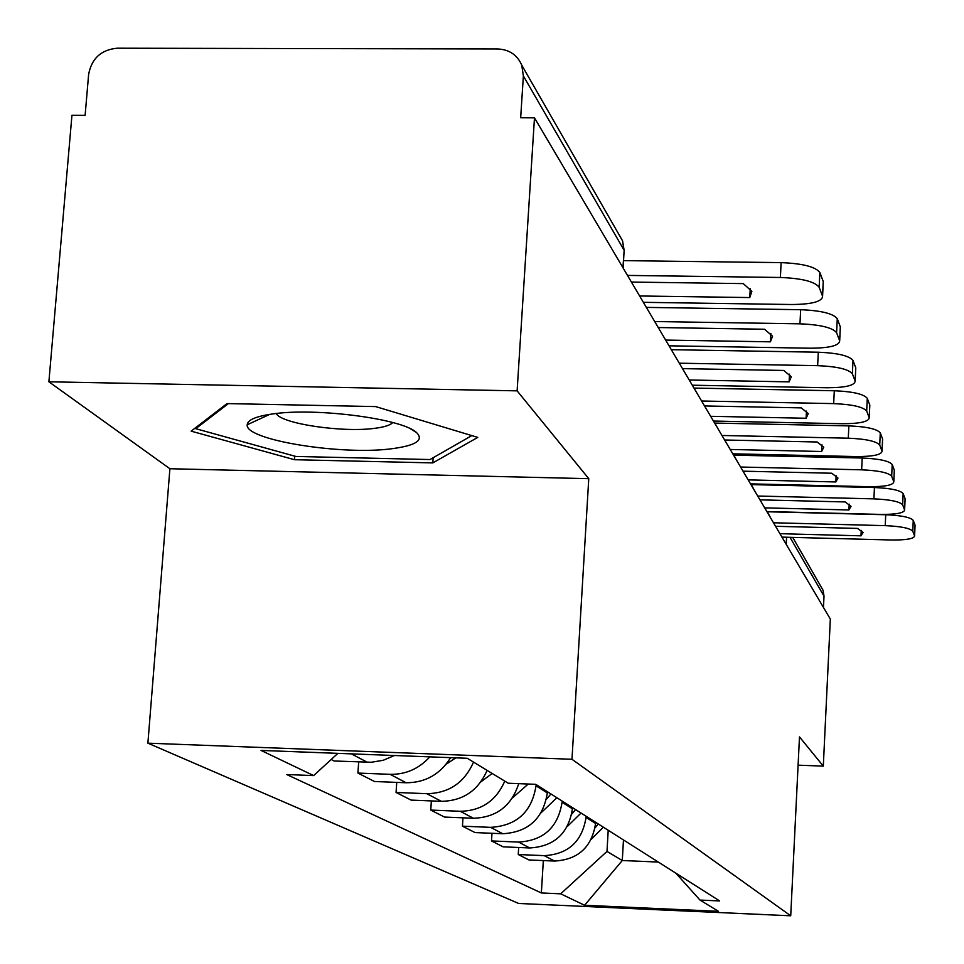 <?xml version="1.0" encoding="UTF-8"?>
<svg xmlns="http://www.w3.org/2000/svg" width="964" height="964" viewBox="0 0 964 964"><rect width="100%" height="100%" fill="white"/><g stroke="black" fill="none" stroke-linecap="round" stroke-linejoin="round"><path stroke-width="1.45" d="M517.114 390.854L48.887 381.792L169.905 468.733L147.89 743.172L518.608 903.449L790.721 915.8L571.977 759.283L588.763 478.674L517.114 390.854L534.478 117.837L830.329 619.081L823.304 766.127L799.481 736.918L790.721 915.8M48.887 381.792L71.939 115.306L85.109 115.379L88.628 74.457C91.58 58.503 101.112 49.754 117.21 48.2L497.641 48.959C509.221 49.489 517.258 54.888 521.753 65.142L622.551 240.807L623.961 249.989L523.368 75.915L521.753 65.142M820.93 586.558L823.051 590.257L824.015 596.15L790.01 537.322M823.461 607.465L824.015 596.15M798.096 765.175L823.304 766.127M523.368 75.915L520.668 117.765L534.478 117.837M331.194 759.499L334.122 760.994L371.309 762.259L383.226 760.283L394.445 755.511M429.811 756.861C419.015 768.742 405.808 774.574 390.167 774.333L357.909 773.068L374.502 781.503L406.121 782.756C425.329 782.72 440.162 774.357 450.634 757.644M358.692 761.934L357.909 773.068M473.517 762.102C464.431 782.732 448.875 793.264 426.847 793.685L396.059 792.456L411.134 800.108L441.331 801.325C462.937 800.927 478.192 790.601 487.097 770.369M396.746 782.382L396.059 792.456M504.774 781.141C496.111 800.855 481.253 810.893 460.202 811.278L430.751 810.073L444.5 817.062L473.408 818.255C496.388 817.496 511.486 805.964 518.716 783.66M431.366 800.927L430.751 810.073M536.105 784.539L536.02 785.793C531.815 811.941 516.692 825.787 490.652 827.353L462.443 826.172L475.035 832.571L502.762 833.74C528.332 832.209 543.19 818.605 547.311 792.926L547.383 791.697M462.985 817.821L462.443 826.172M562.133 801.06L562.06 802.253C558.06 827.329 543.563 840.608 518.584 842.078L491.495 840.933L503.075 846.826L529.706 847.959C554.264 846.513 568.507 833.462 572.435 808.808L572.508 807.639M491.989 833.282L491.495 840.933M586.1 816.255L586.028 817.4C582.208 841.488 568.29 854.237 544.274 855.646L518.246 854.526L528.923 859.948L554.541 861.057C578.159 859.683 591.848 847.151 595.595 823.449L595.668 822.316M518.68 847.489L518.246 854.526M337.894 753.354L313.637 775.586L261.039 750.426L467.263 758.282L508.233 783.238L535.755 784.322L719.638 900.942L699.985 900.063L718.481 911.329L584.594 905.268L560.687 893.821L606.995 851.417L622.286 860.515L658.328 862.069M313.637 775.586L286.718 774.538L541.358 892.953L560.687 893.821M147.89 743.172L571.977 759.283M169.905 468.733L588.763 478.674M432.812 462.901L477.758 437.391L375.659 406.591L227.01 403.579L191.137 431.149L294.478 459.708L432.812 462.901L433.161 457.719M623.467 839.957L622.286 860.515L584.594 905.268M608.212 830.281L606.995 851.417M543.335 860.575L541.358 892.953M675.885 873.203L699.985 900.063M294.743 456.153L294.478 459.708M643.362 302.322L791.806 304.516C812.001 304.323 822.256 301.563 822.581 296.225L819.147 287.26C814.881 281.608 801.952 278.343 780.382 277.475L781.129 262.63L623.539 260.629M627.48 275.415L780.382 277.475M781.129 262.63C802.699 263.497 815.604 266.799 819.87 272.535L819.147 287.26M822.533 296.081L823.244 281.488L819.87 272.535M823.244 281.488L823.208 283.368M631.408 282.066L743.268 283.609L751.872 291.333L749.775 297.563L750.245 288.634M639.614 295.972L749.775 297.563M272.426 413.978C255.978 416.328 247.579 419.918 247.206 424.763C244.507 439.982 342.208 455.671 392.372 448.658C416.159 445.452 424.196 440.066 416.472 432.511C402.518 418.75 315.65 407.386 272.426 413.978M276.21 413.508L276.21 413.532C280.994 423.762 343.184 432.884 375.141 428.269C384.552 427.04 390.42 425.124 392.746 422.533M471.818 435.595L429.992 459.539L295.828 456.454L195.728 428.679L228.408 403.603M195.825 427.546L195.728 428.679M669.028 345.811L810.266 348.209C829.486 348.088 839.307 345.63 839.692 340.822L836.595 332.737C832.655 327.639 820.436 324.675 799.963 323.832L800.662 309.709L647.29 307.408M654.701 321.542L799.963 323.832M800.662 309.709C821.135 310.553 833.33 313.553 837.27 318.735L836.595 332.737M839.656 340.69L840.319 326.808L837.27 318.735M840.319 326.808L840.295 328.411M658.243 327.531L764.56 329.242L772.562 336.195L770.429 341.822L770.863 333.544M665.642 340.075L770.429 341.822M446.091 764.283L455.839 757.849M692.285 385.202L826.967 387.757C845.32 387.697 854.719 385.492 855.176 381.142L852.369 373.815C848.694 369.2 837.126 366.489 817.641 365.669L818.303 352.209L672.185 349.703M679.295 363.199L817.641 365.669M818.303 352.209C837.764 353.029 849.332 355.776 852.995 360.464L852.369 373.815M855.128 381.021L855.755 367.778L852.995 360.464M855.755 367.778L855.731 369.164M682.5 368.622L783.792 370.453L791.275 376.755L789.118 381.865L789.504 374.165M689.212 379.997L789.118 381.865M480.952 781.804L492.182 773.465M713.444 421.051L842.174 423.714C859.707 423.714 868.733 421.726 869.227 417.774L866.684 411.11C863.262 406.904 852.26 404.41 833.667 403.615L834.294 390.757L694.767 388.094M701.611 401.012L833.667 403.615M834.294 390.757C852.863 391.541 863.852 394.071 867.275 398.349L866.684 411.11M869.191 417.665L869.781 405.001L867.275 398.349M869.781 405.001L869.769 406.193M704.527 405.952L801.265 407.88L808.266 413.604L806.109 418.256L806.458 411.098M710.637 416.303L806.109 418.256M512.487 797.903L528.224 784.033M732.785 453.815L856.044 456.562C872.854 456.599 881.53 454.815 882.06 451.188L879.722 445.103C876.529 441.259 866.046 438.957 848.284 438.186L848.862 425.883L715.348 423.1M721.952 435.475L848.284 438.186M848.862 425.883C866.612 426.642 877.083 428.98 880.289 432.884L879.722 445.103M882.024 451.104L882.578 438.969L880.289 432.884M882.578 438.969L882.566 440.018M724.627 439.994L817.183 441.994L823.762 447.224L821.617 451.489L821.943 444.814M730.218 449.465L821.617 451.489M548.287 792.275L547.263 793.577M546.455 799.24L550.926 793.95M541.141 812.748L556.879 797.722M750.522 483.868L868.769 486.687C884.904 486.76 893.254 485.133 893.809 481.819L891.676 476.24C888.663 472.709 878.65 470.565 861.647 469.817L862.19 458.021L734.194 455.153M740.581 467.034L861.647 469.817M862.19 458.021C879.192 458.768 889.194 460.925 892.206 464.515L891.676 476.24M893.785 481.735L894.303 470.095L892.206 464.515M894.303 470.095L894.303 471.01M743.027 471.179L831.763 473.228L837.969 478.036L835.836 481.952L836.125 475.71M748.16 479.879L835.836 481.952M573.122 808.025L572.435 808.917M571.785 814.086L575.556 809.567M567.326 826.485L581.039 813.05M766.85 511.547L880.481 514.402C895.99 514.511 904.039 513.029 904.618 509.968L902.653 504.835C899.81 501.581 890.242 499.593 873.914 498.87L874.444 487.531L751.498 484.603M757.692 496.026L873.914 498.87M874.444 487.531C890.748 488.254 900.316 490.266 903.148 493.58L902.653 504.835M904.594 509.896L905.088 498.713L903.148 493.58M905.088 498.713L905.088 499.521M759.945 499.846L845.163 501.943L851.031 506.353L848.91 509.968L849.188 504.136M764.681 507.859L848.91 509.968M595.101 827.835L598.283 823.979M591.33 839.234L603.344 827.196M781.937 537.105L891.302 539.997C906.232 540.129 913.993 538.78 914.595 535.96L912.775 531.212C910.088 528.2 900.918 526.344 885.229 525.645L885.723 514.74L767.452 511.764M773.477 522.765L885.229 525.645M885.723 514.74C901.4 515.439 910.57 517.319 913.245 520.379L912.775 531.212M914.571 535.888L915.041 525.127L913.245 520.379M915.041 525.127L915.041 525.838M775.55 526.284L857.514 528.417L863.081 532.49L860.985 535.827L861.238 530.369M779.924 533.694L860.985 535.827M595.595 823.449L586.028 817.4M572.435 808.808L562.06 802.253M547.311 792.926L536.02 785.793M529.706 847.959L518.584 842.078M502.762 833.74L490.652 827.353M473.408 818.255L460.202 811.278M441.331 801.325L426.847 793.685M406.121 782.756L390.167 774.333M367.296 762.271L351.378 753.86M554.541 861.057L544.274 855.646M624.057 251.821L622.925 267.691M786.226 544.359L786.576 537.225M619.262 235.083L622.551 240.807L624.142 250.375L623.106 268.004M649.82 313.264L643.844 303.142M674.896 355.752L669.221 346.136M697.647 394.288L692.333 385.202M718.361 429.39L713.637 421.063M737.303 461.491L733.074 453.827M754.704 490.965L750.884 483.88M770.742 518.126L767.272 511.559M792.721 537.394L823.051 590.257M822.581 296.225L823.292 281.645M269.715 414.375L247.206 424.763M410.748 428.968L416.472 432.511M839.692 340.822L840.367 326.941M855.176 381.142L855.791 367.899M869.227 417.774L869.817 405.109M882.06 451.188L882.614 439.066M893.809 481.819L894.339 470.179M904.618 509.968L905.112 498.798M914.595 535.96L915.065 525.187"/></g></svg>
